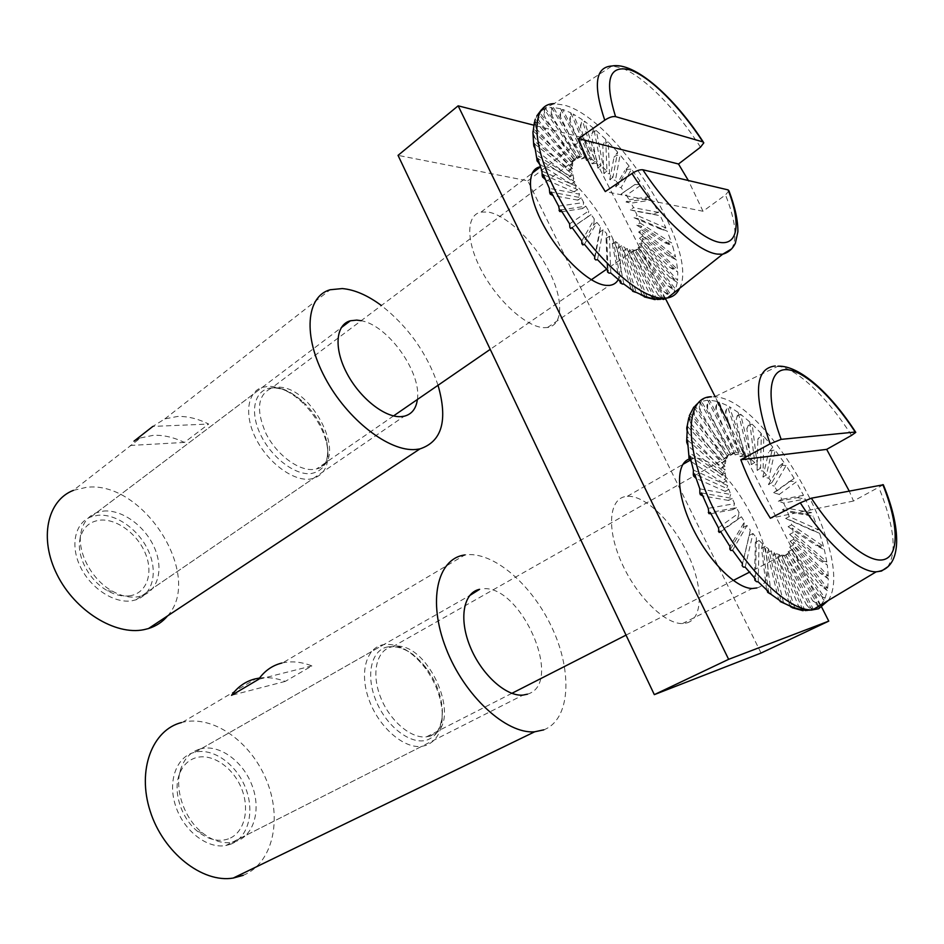 <?xml version="1.0" encoding="UTF-8"?>
<svg xmlns="http://www.w3.org/2000/svg" width="944" height="944" viewBox="0 0 944 944"><rect width="100%" height="100%" fill="white"/><g stroke="black" fill="none" stroke-linecap="round" stroke-linejoin="round"><path stroke-width="0.71" stroke-dasharray="4.72 3.54" d="M761.053 653.047L527.814 180.835L398.038 155.371M544.063 327.662L547.485 327.509C563.674 325.173 563.485 298.623 548.476 269.949C533.667 241.275 506.562 214.949 487.954 212.034L481.074 212.081C465.888 214.807 465.758 241.664 482.148 271.754C498.361 301.868 526.929 327.226 544.063 327.662M687.267 622.828C703.551 617.695 702.902 585.268 687.468 553.361C672.234 521.407 645.047 495.14 627.335 496.32L625.966 496.473C609.269 498.515 606.308 527.967 621.187 561.763C635.831 595.57 664.588 624.137 682.441 623.571L687.267 622.828M527.814 180.835L584.183 138.06L533.844 125.186M821.74 607.263L820.678 605.163M820.631 605.057L744.143 453.993M741.925 449.604L729.771 425.626M718.183 402.71L715.245 396.917M665.414 298.493L584.183 138.06M618.273 279.636C633.613 256.815 580.3 172.315 547.225 167.076L540.369 166.805M756.864 587.959C793.149 578.955 731.305 454.335 693.604 458.229L690.442 458.654M560.512 117.103L560.63 108.761L553.385 107.486L582.236 156.161L584.761 156.562L581.61 158.934L560.512 117.103C559.308 114.566 560.04 111.994 562.707 109.398L586.838 157.164L589.717 158.344L586.566 160.692L592.03 159.524L573.185 114.035L582.047 119.487L595.168 161.436L592.03 159.524M560.63 108.761L584.761 156.562M551.591 107.451L580.466 156.173L577.303 158.545L552.063 115.959L551.591 107.451L545.526 108.442L578.377 156.574L580.005 156.22L271.518 388.09L277.111 387.229C312.417 384.81 350.035 461.769 316.57 468.908L313.266 469.463C298.41 470.938 276.698 454.748 266.066 433.721C255.777 410.015 257.582 394.804 271.518 388.09L276.108 387.807C284.203 387.984 294.174 393.636 306.021 404.764C316.759 415.997 323.674 428.375 326.777 441.886C329.952 460.53 324.606 471.103 310.729 473.617C294.127 475.387 269.524 455.81 259.399 432.116C249.015 408.433 255.966 387.842 273.076 387.866C283.92 388.126 294.906 393.754 306.021 404.764L304.523 404.587C316.134 416.717 323.603 430.098 326.954 444.707C330.223 462.89 325.621 474.159 313.148 478.537L309.585 479.163C292.782 480.968 268.167 462.808 256.119 439.031C243.894 415.289 247.163 391.925 262.338 387.323L268.863 386.308C280.628 386.603 292.522 392.692 304.523 404.587M544.086 109.02L539.437 112.336L575.392 158.403L576.973 157.2L544.086 109.02L545.054 117.504C543.366 114.92 543.52 111.899 545.526 108.442M538.399 113.528L535.342 119.133L573.374 161.625L574.389 159.63L538.399 113.528L539.756 121.811C537.879 119.31 537.773 116.147 539.437 112.336M534.764 120.926L572.819 163.43L572.406 166.144L533.466 128.703M533.372 131.063L572.335 168.469L572.548 171.843L533.926 140.809M534.328 143.665L572.949 174.64L573.787 178.558L536.77 155.099M541.95 171.135L576.123 186.074L574.672 181.72L537.667 158.368M543.331 174.687L577.445 189.52L579.463 194.157L549.314 188.34M558.636 206.146L583.711 202.535L581.197 197.768L551.131 192.08M560.83 209.91L585.799 206.193L588.737 210.937L569.586 223.87M572.076 227.551L591.109 214.512L594.366 219.091L581.775 240.897M584.454 244.343L596.938 222.465L600.408 226.713L594.732 256.603M597.528 259.694L603.11 229.793L606.673 233.569L608.007 270.432M610.803 273.076L609.399 236.236L612.951 239.422L621.117 281.949M623.819 284.038L615.618 241.593L619.028 244.095L633.601 290.776M644.953 296.404L624.727 247.47L621.553 245.723L636.126 292.274M654.758 298.8L629.849 249.44L627.028 248.496L623.736 250.762L624.727 247.47M647.336 297.572L627.028 248.496M657.107 299.838L631.855 249.841L628.586 252.095L650.605 295.767L657.107 299.838L663.62 299.496M663.243 298.859L634.274 249.959L631.855 249.841M639.949 222.949L671.644 242.962L667.278 231.209L638.474 218.76L639.949 222.949L636.763 225.168L640.87 226.017L641.814 229.864L638.616 232.082L642.309 232.637L642.675 236.024L639.466 238.254L642.734 238.407L642.522 241.251L639.289 243.469L642.132 243.174L641.318 245.357L638.085 247.588L640.48 246.762L635.855 250.467L637.849 249.051L635.926 249.747L665.178 299.095L670.216 296.463M637.849 249.051L669.91 296.015M673.06 293.525L674.807 290.693L640.48 246.762M639.112 248.225L671.349 295.46M641.318 245.357L675.503 289.147L677.32 282.433L642.132 243.174M642.522 241.251L677.591 280.403L677.757 272.002L642.734 238.407M642.675 236.024L677.591 269.547L676.164 259.742L642.309 232.637M641.814 229.864L675.574 256.945L672.624 246.006L640.87 226.017M633.99 217.71L659.301 228.613L665.933 227.976L660.281 215.728L635.194 211.067L637.165 215.468L633.99 217.71L638.474 218.76M665.933 227.976L637.165 215.468M630.368 209.898L652.446 214.005L658.605 212.4L651.832 199.963L631.135 203.161L633.53 207.656L630.368 209.898L635.194 211.067M658.605 212.4L633.53 207.656M626.002 201.981L644.268 199.208L649.885 196.635L642.156 184.316L626.391 195.255L629.152 199.727L626.002 201.981L631.135 203.161M649.885 196.635L629.152 199.727M639.973 181.059L631.489 169.177L621.105 187.573L624.161 191.892L639.973 181.059L634.97 184.599L642.156 184.316M629.129 166.085L620.09 154.934L615.441 180.316L618.698 184.363L629.129 166.085L624.786 170.545C625.4 169.613 627.63 169.153 631.489 169.177M617.624 152.078L608.255 141.954L609.529 173.708L612.892 177.366L617.624 152.078L613.978 157.424C614.296 156.114 616.338 155.288 620.09 154.934M605.729 139.417L596.289 130.602L603.535 167.926L606.933 171.1L605.729 139.417L602.815 145.577C602.827 143.936 604.644 142.721 608.255 141.954M593.764 128.443L584.489 121.186L597.646 163.147L600.974 165.731L593.764 128.443L591.581 135.334C591.274 133.387 592.844 131.806 596.289 130.602M586.566 160.692L570.117 120.844L570.884 112.843L562.707 109.398M570.884 112.843L589.717 158.344M552.063 115.959C550.6 113.351 551.036 110.531 553.385 107.486M572.819 163.43L569.621 165.825L536.369 128.785L535.047 120.03M536.369 128.785L534.398 122.319M572.335 168.469L569.114 170.888L535.095 138.308L532.959 132.337M535.095 138.308L533.478 136.03M572.949 174.64L569.716 177.047L536.003 150.108L533.879 146.237M539.118 163.843L537.207 161.188M544.393 179.077L542.765 177.33M551.662 195.278L550.34 194.275M560.689 211.881L559.733 211.527M596.938 222.465L593.646 224.825L582.354 244.331M603.11 229.793L599.806 232.13L594.732 258.857M594.862 258.219L594.826 258.963M607.24 270.692L607.57 272.025M619.394 280.934L620.338 282.94M621.553 245.723L618.261 248.012L631.099 289.194M630.911 288.64L632.645 291.271M623.736 250.762L642.475 295.578M641.413 293.608L644.292 296.888M650.605 295.767L653.744 299.366M635.926 249.747L632.657 251.989L658.204 295.118L661.968 298.988M658.204 295.118L663.266 298.906M635.855 250.467L664.057 291.755L669.567 296.286M664.057 291.755L670.606 295.46M638.085 247.588L668.022 285.879L674.807 290.693M668.022 285.879L675.503 289.147M639.289 243.469L670.028 277.725L677.32 282.433M670.028 277.725L677.591 280.403M639.466 238.254L670.098 267.577L677.757 272.002M670.098 267.577L677.591 269.547M638.616 232.082L668.269 255.777L676.164 259.742M668.269 255.777L675.574 256.945M636.763 225.168L664.623 242.667L672.624 246.006M664.623 242.667L671.644 242.962M659.301 228.613L667.278 231.209M652.446 214.005L660.281 215.728M644.268 199.208L651.832 199.963M595.168 161.436L592.03 163.772L580.584 126.992C579.97 124.797 581.268 122.862 584.489 121.186M580.584 126.992L582.047 119.487M570.117 120.844C569.208 118.437 570.223 116.171 573.185 114.035M728.969 190.83L725.499 194.889L703.032 211.255L688.365 180.528M703.032 211.255L605.281 191.573M574.672 181.72L571.427 184.127L573.787 178.558M569.716 177.047L572.548 171.843M569.114 170.888L572.406 166.144M569.621 165.825L573.374 161.625M574.389 159.63L571.203 162.038L575.392 158.403M576.973 157.2L573.787 159.583L578.377 156.574M577.303 158.545L582.236 156.161M628.586 252.095L629.849 249.44M618.261 248.012L619.028 244.095M615.618 241.593L612.326 243.906L612.951 239.422M609.399 236.236L606.107 238.549L606.673 233.569M599.806 232.13L600.408 226.713M593.646 224.825L594.366 219.091M591.109 214.512L587.817 216.884L588.737 210.937M585.799 206.193L582.519 208.565L583.711 202.535M581.197 197.768L577.929 200.152L579.463 194.157M577.445 189.52L574.188 191.915L576.123 186.074M574.188 191.915L545.302 179.466M577.929 200.152L552.865 195.502M582.519 208.565L561.892 211.704M587.817 216.884L572.135 227.634M606.107 238.549L607.204 269.665M612.326 243.906L619.311 280.498M592.03 163.772L597.646 163.147M600.974 165.731L597.835 168.056L603.535 167.926M606.933 171.1L603.794 173.401L609.529 173.708M612.892 177.366L609.765 179.655L615.441 180.316M618.698 184.363L615.559 186.641L621.105 187.573M624.161 191.892L621.022 194.145L626.391 195.255M632.657 251.989L634.274 249.959M581.61 158.934L586.838 157.164M103.297 511.105C121.587 509.194 144.373 525.489 154.002 546.741C163.831 567.934 158.663 590.448 141.742 595.853L138.013 596.75C129.977 598.012 121.457 596.171 112.454 591.204C92.005 580.147 77.03 552.441 80.889 532.994C82.86 522.846 88.063 516.073 96.524 512.686L103.297 511.105M130.213 595.723C123.098 596.832 115.569 595.204 107.64 590.826C89.633 581.103 76.499 556.795 79.886 539.638C82.293 528.18 88.889 521.69 99.686 520.191C116.466 518.303 137.494 533.867 145.435 553.55C153.612 573.197 146.898 593.021 130.213 595.723M621.022 194.145L634.97 184.599M615.559 186.641L624.786 170.545M609.765 179.655L613.978 157.424M603.794 173.401L602.815 145.577M597.835 168.056L591.581 135.334M573.787 159.583L545.054 117.504M571.203 162.038L539.756 121.811M571.427 184.127L539.437 164.044M707.563 408.728L707.764 400.173L701.475 401.412L732.037 453.073L734.22 452.565L730.68 454.583L707.563 408.728C706.242 405.944 706.914 403.1 709.605 400.173L736.049 452.518L738.621 452.884L735.093 454.89L740.721 453.498L719.033 402.002L727.21 405.531L743.624 454.713L740.721 453.498M707.764 400.173L734.22 452.565M726.986 455.81L700.259 410.593L699.952 402.073L694.949 405.79L728.827 455.161L730.538 453.793L726.986 455.81L732.037 453.073M699.952 402.073L730.538 453.793M727.718 456.53L724.142 458.56L694.501 415.395L693.793 407.112L727.718 456.53L726.538 458.737L690.276 413.283M689.545 415.254L725.853 460.743L725.24 463.74L687.669 423.75M687.397 426.322L725.004 466.301L725.004 470.006L687.279 436.966M687.492 440.069L725.24 473.074L725.842 477.381L689.191 452.554M689.887 456.105L726.538 480.85L727.753 485.617L693.403 470.029M699.823 488.85L730.68 494.467L728.898 489.393L694.583 473.923M701.451 492.921L732.237 498.42L734.538 503.648L708.26 508.332M718.431 527.779L739.199 512.852L736.462 507.648L710.277 512.462M720.768 531.814L741.441 516.769L744.521 521.772L729.983 546.482M732.556 550.281L746.987 525.478L750.327 530.115L742.48 563.769M745.194 567.167L752.934 533.478L756.415 537.596L755.46 578.991M758.221 581.882L759.082 540.511L762.575 543.98L768.451 591.628M771.154 593.929L765.218 546.34L768.628 549.054L781.007 601.293M783.555 602.921L771.154 550.812L774.351 552.677L792.476 607.075M802.719 609.8L779.591 554.742L776.688 553.762L795.001 608.62M805.126 610.921L781.656 555.143L777.962 557.031L798.388 605.706L805.126 610.921L811.982 610.355M811.793 609.977L784.157 555.214L782.706 555.237L749.406 572.217M781.656 555.143L782.706 555.237M813.634 609.848L785.904 554.93L782.222 556.807L806.4 604.762L813.634 609.848L819.062 606.721M818.743 606.19L787.945 554.104L785.904 554.93M820.95 604.868L824.195 600.042L790.836 551.449L785.644 555.001L787.945 554.104M820.312 605.552L789.314 553.137M825.021 598.272L827.286 590.625L792.759 547.39L791.792 549.856L825.021 598.272L817.197 594.036L824.195 600.042M827.676 588.313L828.313 578.825L793.668 542.033L793.279 545.219L827.676 588.313L819.77 584.773L827.286 590.625M828.266 576.064L827.31 565.043L793.562 535.59L793.751 539.366L828.266 576.064L820.395 573.327L828.313 578.825M826.85 561.928L824.372 549.727L792.453 528.239L793.208 532.51L826.85 561.928L819.144 560.111L827.31 565.043M823.522 546.34L819.616 533.313L790.388 520.215L791.674 524.84L823.522 546.34L816.076 545.514L824.372 549.727M818.401 529.749L813.209 516.25L787.438 511.742L789.219 516.592L818.401 529.749L811.321 529.962L819.616 533.313M782.364 509.878L805.043 513.866L811.663 512.604L805.338 498.963L783.685 503.069L785.904 508.002L782.364 509.878L787.438 511.742M811.663 512.604L785.904 508.002M778.304 501.205L797.409 497.665L803.509 495.329L796.205 481.924L779.248 494.432L781.844 499.317L778.304 501.205L783.685 503.069M803.509 495.329L781.844 499.317M773.62 492.674L794.14 478.384L786.069 465.522L774.245 486.077L777.148 490.762L773.62 492.674L779.248 494.432M794.14 478.384L777.148 490.762M783.815 462.182L775.166 450.17L768.817 478.219L771.932 482.596L783.815 462.182L778.942 466.548C779.626 465.51 782.01 465.168 786.069 465.522M772.794 447.102L763.767 436.281L763.106 471.091L766.375 475.033L772.794 447.102L768.581 452.412C768.994 450.984 771.189 450.241 775.166 450.17M761.324 433.567L752.156 424.186L757.289 464.885L760.593 468.271L761.324 433.567L757.808 439.727C757.926 437.933 759.908 436.789 763.767 436.281M749.701 421.897L740.627 414.251L751.507 459.787L754.763 462.525L749.701 421.897L746.893 428.824C746.716 426.723 748.462 425.178 752.156 424.186M738.232 412.457L729.476 406.77L745.925 455.952L749.052 457.958L738.232 412.457L736.119 420.021C735.636 417.649 737.134 415.726 740.627 414.251M735.093 454.89L716.166 409.767L716.944 401.365L709.605 400.173M716.944 401.365L738.621 452.884M700.259 410.593C698.702 407.832 699.115 404.764 701.475 401.412M694.501 415.395C692.766 412.729 692.908 409.531 694.949 405.79M725.853 460.743L722.254 462.772L690.548 423.077L689.627 414.876M690.548 423.077L688.849 417.578M725.004 466.301L721.405 468.342L688.542 433.497L686.819 427.538M688.542 433.497L687.161 431.384M725.24 473.074L721.605 475.103L688.648 446.37L686.784 442.5M690.89 461.368L689.132 458.666M695.268 477.994L693.722 476.224M701.663 495.706L700.389 494.739M709.888 513.89L708.968 513.642M741.441 516.769L718.998 532.086M746.987 525.478L743.282 527.448L730.184 549.62M730.609 549.078L730.314 549.809M752.934 533.478L749.217 535.425L742.173 565.645M742.373 564.807L742.303 565.81M754.504 578.519L754.858 580.265M765.218 546.34L761.513 548.275L766.611 590M766.587 589.752L767.625 592.313M771.154 550.812L767.448 552.724L778.623 599.664M778.175 598.154L780.157 601.529M776.688 553.762L772.983 555.662L790.576 606.756M788.889 603.511L792.252 607.735M798.388 605.706L803.108 610.721M806.4 604.762L811.191 610.048M785.644 555.001L812.713 600.797L818.377 606.402M812.713 600.797L819.876 605.505M805.043 513.866L813.209 516.25M797.409 497.665L805.338 498.963M788.629 481.759C789.585 481.133 792.11 481.192 796.205 481.924M743.624 454.713L740.096 456.695L725.783 413.59C725.004 411.006 726.231 408.74 729.476 406.77M725.783 413.59L727.21 405.531M716.166 409.767C715.104 407.053 716.059 404.469 719.033 402.002M883.324 484.768L853.494 501.028L849.211 490.998M853.494 501.028L770.363 518.244M728.898 489.393L725.24 491.411L727.753 485.617M726.538 480.85L722.903 482.88L725.842 477.381M721.605 475.103L725.004 470.006M721.405 468.342L725.24 463.74M722.254 462.772L726.538 458.737M724.142 458.56L728.827 455.161M782.222 556.807L784.157 555.214M777.962 557.031L779.591 554.742M772.983 555.662L774.351 552.677M767.448 552.724L768.628 549.054M761.513 548.275L762.575 543.98M759.082 540.511L755.365 542.446L756.415 537.596M749.217 535.425L750.327 530.115M743.282 527.448L744.521 521.772M737.736 518.752L739.199 512.852M736.462 507.648L732.78 509.654L734.538 503.648M732.237 498.42L728.567 500.438L730.68 494.467M728.567 500.438L702.678 495.883M732.78 509.654L710.903 513.701M755.365 542.446L754.527 577.976M740.096 456.695L745.925 455.952M749.052 457.958L745.536 459.929L751.507 459.787M754.763 462.525L751.259 464.483L757.289 464.885M760.593 468.271L757.088 470.218L763.106 471.091M766.375 475.033L762.858 476.956L768.817 478.219M771.932 482.596L768.416 484.508L774.245 486.077M789.219 516.592L785.656 518.457L790.388 520.215M791.674 524.84L788.098 526.705L792.453 528.239M793.208 532.51L789.609 534.363L793.562 535.59M793.751 539.366L790.128 541.231L793.668 542.033M793.279 545.219L789.644 547.083L792.759 547.39M791.792 549.856L788.134 551.721L790.836 551.449M730.68 454.583L736.049 452.518M426.299 745.323L421.649 746.397C403.985 748.769 379.582 727.883 369.482 701.05C359.168 674.252 365.564 648.74 382.261 644.894L383.83 644.563C398.356 643.171 412.351 651.254 425.815 668.824C435.55 682.547 441.025 697.014 442.217 712.224C442.913 729.476 437.603 740.509 426.299 745.323M199.75 749.064L201.391 748.627C219.787 744.427 242.667 761.124 251.788 784.712C261.146 808.229 254.809 834.366 237.015 841.01L232.13 842.331C222.206 843.818 212.235 840.62 202.217 832.702C183.419 817.893 173.672 787.143 181.236 767.684C184.93 757.938 191.101 751.731 199.75 749.064M228.483 838.862C218.619 842.201 208.376 839.759 197.78 831.534C181.236 818.507 172.693 791.532 179.36 774.328C182.629 765.714 188.08 760.203 195.715 757.784C211.893 752.852 232.897 767.106 241.428 788.216C250.172 809.232 244.531 832.962 228.483 838.862M788.134 551.721L817.197 594.036M789.644 547.083L819.77 584.773M790.128 541.231L820.395 573.327M789.609 534.363L819.144 560.111M788.098 526.705L816.076 545.514M785.656 518.457L811.321 529.962M768.416 484.508L778.942 466.548M762.858 476.956L768.581 452.412M757.088 470.218L757.808 439.727M751.259 464.483L746.893 428.824M745.536 459.929L736.119 420.021M722.903 482.88L691.114 461.51M725.24 491.411L696.011 478.325M167.584 615.889C204.034 576.052 143.429 480.048 86.4 487.328L73.396 490.361L140.503 437.922L134.001 441.155M132.231 600.714L135.96 599.806C152.893 594.366 158.132 571.887 148.35 550.753C138.768 529.56 116.006 513.359 97.716 515.318L90.931 516.911C74.965 522.787 69.844 545.49 80.511 567.084C90.99 588.737 114.79 603.912 132.231 600.714M140.503 437.922L153.365 435.314C163.312 434.901 173.672 437.273 184.422 442.429L208.671 424.045C197.91 418.711 187.561 416.174 177.649 416.446L164.858 418.888L152.834 426.428L208.671 424.045M438.04 385.282C427.066 353.233 408.174 326.648 381.376 305.514M184.422 442.429L128.36 445.568M417.378 399.501C421.791 372.668 388.173 325.302 361.174 320.7M243.222 875.324C273.028 863.182 282.492 818.967 266.586 780.476C251.045 741.831 213.179 714.75 182.452 722.29L181.472 722.549M230.655 844.219C248.473 837.564 254.892 811.462 245.593 788.028C236.519 764.498 213.663 747.884 195.255 752.132L193.603 752.569C176.056 757.489 167.418 782.045 175.82 806.518C183.986 831.039 207.314 848.975 225.758 845.541L230.655 844.219M259.517 678.04C267.789 676.942 276.368 678.063 285.241 681.403L311.909 665.909C301.714 661.945 292.015 660.918 282.811 662.818L281.843 663.042M543.791 729.854C570.282 719.647 572.737 672.281 552.417 628.61C532.416 584.796 493.134 550.718 464.885 554.93L282.811 662.818M285.241 681.403L231.551 695.327M311.909 665.909L258.585 679.338M527.495 694.17C565.291 683.208 519.448 581.339 481.133 589.056M679.597 288.345C700.047 250.396 616.349 117.764 563.828 105.02L554.104 103.663L541.455 109.693M700.495 147.193C676.246 109.067 643.006 75.272 620.798 67.744L612.007 65.997L554.104 103.663M731.588 248.921C737.63 238.549 735.6 220.542 725.499 194.889M828.289 600.478C856.81 557.326 766.622 397.931 714.455 396.834L711.363 396.751M851.547 435.385C827.451 397.577 797.385 368.585 778.057 366.189L775.284 365.989M887.631 566.896C897.189 552.393 894.275 525.95 878.911 487.576M430.452 735.942L426.511 736.839C410.947 738.94 389.412 720.484 380.385 696.766C371.169 673.084 376.609 650.428 391.323 646.97L392.869 646.64C428.163 638.545 465.475 725.511 430.452 735.942M386.887 647.065C400.598 644.811 414.015 652.186 427.125 669.178C436.14 681.887 441.202 695.28 442.311 709.345C442.937 725.275 438.04 735.435 427.608 739.825C412.08 745.618 387.642 727.977 376.644 702.242C365.399 676.588 370.732 650.782 386.887 647.065M547.485 327.509L609.435 285.395M481.074 212.081L532.121 173.224M627.335 496.32L682.772 464.46M689.84 460.401L693.604 458.229M682.441 623.571L752.274 588.513M534.741 120.997L534.493 121.811M703.823 142.839L703.327 142.084M633.943 250.42L606.697 269.17M591.31 279.766L490.231 349.351M393.542 415.915L316.57 468.908C323.45 466.147 326.872 462.796 326.825 458.819C328.134 454.276 328.111 448.636 326.777 441.886L326.954 444.707M141.742 595.853L313.148 478.537M96.524 512.686L262.338 387.323M107.64 590.826L112.454 591.204M79.886 539.638L80.889 532.994M693.769 407.171C698.053 401.53 703.669 398.203 710.631 397.164L714.455 396.834L778.057 366.189M689.321 415.726L689.049 416.54M733.264 580.454L626.037 635.111M511.837 693.344L426.511 736.839L429.732 736.391L436.187 732.532C437.981 731.517 439.928 726.904 442.028 718.679L442.217 712.224M734.432 453.108L392.869 646.64C399.029 647.065 403.206 648.068 405.401 649.625L412.929 654.345L427.125 669.178L425.815 668.824M201.391 748.627L383.83 644.563M232.13 842.331L421.649 746.397M197.78 831.534L202.217 832.702M179.36 774.328L181.236 767.684M164.858 418.888L330.14 289.749M135.96 599.806L404.209 416.21M90.931 516.911L341.209 327.71M182.452 722.29L256.06 678.677M195.255 752.132L469.534 595.664M225.758 845.541L523.047 695.079"/><path stroke-width="1.42" d="M533.844 125.186L458.147 105.822L398.038 155.371L654.322 694.642L761.053 653.047L828.761 621.128L821.74 607.263M744.143 453.993L741.925 449.604M729.771 425.626L718.183 402.71M715.245 396.917L665.414 298.493M654.322 694.642L728.626 659.325L828.761 621.128M458.147 105.822L728.626 659.325M540.369 166.805C526.044 168.988 527.224 195.868 544.31 226.702C561.232 257.535 589.729 284.144 606.154 285.383L609.435 285.395C613.411 284.946 616.361 283.035 618.273 279.636M690.442 458.654C675.798 461.958 675.633 492.036 691.645 525.914C707.469 559.816 735.565 588.395 752.274 588.513L756.864 587.959M534.398 122.319L532.947 132.915L533.667 144.585L533.867 146.013L534.328 143.665L537.16 160.834L537.667 158.368L541.95 171.135L542.21 175.749L542.706 177L543.331 174.687L549.314 188.34L549.727 192.836L550.317 194.039L551.131 192.08L558.636 206.146L559.745 211.421L560.83 209.91L569.586 223.87L569.893 227.398L570.707 228.566L572.076 227.551L581.775 240.897L581.882 243.729L582.826 244.921L584.454 244.343L594.732 256.603L594.59 258.715L595.723 259.93L597.528 259.694L608.007 270.432L607.653 271.86L609.033 273.111L610.803 273.076L621.117 281.949L620.668 282.752L622.415 284.038L623.819 284.038L633.33 291.071L644.953 296.404M644.292 296.888L655.171 299.614L654.758 298.8M661.968 298.988L663.62 299.496L663.243 298.859M670.606 295.46L673.06 293.525M534.741 120.997L535.342 119.133M532.959 132.337L533.006 131.334M533.478 136.03L532.947 132.915M533.879 146.237L533.667 144.585M535.449 149.612L533.867 146.013M537.207 161.188L536.794 159.524M539.437 164.044L537.16 160.834M542.765 177.33L542.21 175.749M545.302 179.466L542.706 177M550.34 194.275L549.727 192.836M552.865 195.502L550.317 194.039M559.733 211.527L559.06 210.241M561.892 211.704L559.745 211.421M570.613 228.436L569.893 227.398M572.135 227.634L570.707 228.566M582.354 244.331L581.882 243.729M594.826 258.963L595.723 259.93M607.204 269.665L607.653 271.86M607.57 272.025L609.033 273.111M619.311 280.498L620.668 282.752M620.338 282.94L622.415 284.038M631.099 289.194L633.33 291.071M632.645 291.271L635.583 292.298M642.475 295.578L645.071 296.711M653.744 299.366L655.171 299.614M663.266 298.906L665.178 299.095M688.365 180.528L678.5 164.008L700.495 147.193L703.811 142.839L702.914 141.907C680.341 107.191 650.581 77.172 630.439 70.033C609.092 64.298 604.136 79.827 615.571 116.619C612.644 116.183 609.033 117.375 604.75 120.207L578.542 138.662C584.666 155.536 593.587 173.177 605.281 191.573L631.984 173.507C636.35 170.722 639.973 169.483 642.852 169.778L728.107 189.897L728.969 190.83C735.057 206.972 738.031 220.613 737.878 231.776L735.376 243.186C732.768 248.815 728.52 252.508 722.644 254.231L731.588 248.921M615.571 116.619L702.914 141.907M678.5 164.008L578.542 138.662M693.793 407.112L689.321 415.726M688.849 417.578L686.736 428.375L687.397 426.322L686.677 441.025L686.784 442.453L687.492 440.069L689.132 458.477L689.887 456.105L693.403 470.029L693.297 474.714L693.698 476.036L694.583 473.923L699.823 488.85L699.858 493.299L700.389 494.609L701.451 492.921L708.26 508.332L708.979 513.63L710.277 512.462L718.431 527.779L719.21 532.463L720.768 531.814L729.983 546.482L729.818 549.078L730.774 550.482L732.556 550.281L742.48 563.769L742.126 565.598L743.329 567.061L745.194 567.167L755.46 578.991L754.988 580.112L756.51 581.669L758.221 581.882L768.451 591.628L768.015 592.171L780.9 601.363C792.96 608.432 803.521 611.264 812.572 609.871L818.59 608.762L828.289 600.478M780.157 601.529L792.476 607.075M792.252 607.735L803.108 610.721L802.719 609.8M811.191 610.048L811.793 609.977M818.377 606.402L819.062 606.721L818.743 606.19M819.876 605.505L820.95 604.868M686.819 427.538L686.89 426.841M687.161 431.384L686.736 428.375M686.784 442.5L686.677 441.025M688.117 445.863L686.784 442.453M689.132 458.666L688.849 457.12M691.114 461.51L689.132 458.477M693.722 476.224L693.297 474.714M696.011 478.325L693.698 476.036M700.389 494.739L699.858 493.299M702.678 495.883L700.389 494.609M708.968 513.642L708.33 512.321M710.903 513.701L708.979 513.63M718.998 532.086L718.419 531.118M730.314 549.809L730.774 550.482M742.303 565.81L743.329 567.061M754.527 577.976L754.988 580.112M754.858 580.265L756.51 581.669M766.611 590L768.015 592.171M767.625 592.313L770.033 593.776M778.623 599.664L780.9 601.363M790.576 606.756L792.677 607.7M849.211 490.998L826.673 449.379L851.547 435.385L855.783 432.364L855.229 432.045C831.806 396.102 803.344 369.788 786.033 369.635C768.711 369.364 765.549 397.707 781.172 439.361L770.127 443.81L740.804 459.752C748.238 479.458 758.091 498.951 770.363 518.244L800.276 502.81L811.356 498.196L883.324 484.768C902.901 531.885 901.272 569.267 876.162 571.828L881.507 571.049L887.631 566.896M781.172 439.361L855.229 432.045M826.673 449.379L740.804 459.752M73.396 490.361C47.259 500.391 38.787 538.458 57.112 574.719C75.131 611.051 115.345 635.666 143.936 629.672L148.444 628.562C156.197 626.132 162.58 621.919 167.584 615.889M381.376 305.514C367.582 295.283 354.543 289.631 342.271 288.569L330.14 289.749C306.21 296.298 302.635 335.828 325.031 377.73C347.144 419.667 389.247 452.011 415.761 449.486L419.915 448.907C442.004 441.568 448.046 420.363 438.04 385.282M134.001 441.155L152.834 426.428M361.174 320.7L356.679 320.11L350.366 320.783C335.769 324.583 333.657 348.135 346.719 372.974C359.605 397.825 384.503 417.614 400.763 416.658L404.209 416.21C411.749 414.286 416.139 408.717 417.378 399.501M181.472 722.549C152.409 729.865 136.797 769.808 150.179 811.144C163.206 852.562 202.358 883.324 233.227 878.062L243.222 875.324M464.885 554.93L463.988 555.084C437.284 559.261 427.502 601.033 446.016 648.363C464.188 695.74 506.149 734.302 534.693 731.789L543.791 729.854M259.517 678.04L255.092 678.901C245.582 681.32 237.735 686.795 231.551 695.327L258.585 679.338C264.639 670.806 272.403 665.378 281.843 663.042M469.534 595.664L479.623 589.316C463.587 592.49 458.619 618.332 470.006 646.31C481.192 674.299 506.008 696.79 523.047 695.079L527.495 694.17M554.104 103.663C529.985 103.722 530.717 146.261 559.532 198.724C588.065 251.175 636.032 296.77 661.52 298.198L667.42 297.985C673.06 296.947 677.119 293.737 679.597 288.345M631.984 173.507C659.785 217.238 697.392 251.895 717.334 254.101L722.644 254.231L667.42 297.985L660.104 299.095C654.381 299.248 647.973 297.82 640.882 294.811M703.327 142.084C674.712 97.692 634.899 61.537 612.007 65.997C595.334 66.871 592.915 84.936 604.75 120.207M642.852 169.778C668.494 209.096 701.652 239.682 719.965 242.431C738.432 245.357 740.863 222.489 728.107 189.897M711.363 396.751C685.804 396.728 683.362 444.199 710.773 502.963C737.866 561.774 786.694 611.83 812.572 609.871L876.162 571.828C858.45 572.253 826.519 543.968 800.276 502.81M775.284 365.989C754.787 368.184 753.064 394.132 770.127 443.81M811.356 498.196C838.107 539.118 869.507 564.524 884.575 559.391C899.785 554.423 898.098 522.362 882.817 484.614M532.121 173.224L540.416 166.923M682.772 464.46L689.84 460.401M536.806 115.911L541.455 109.693M606.697 269.17L591.31 279.766M490.231 349.351L393.542 415.915M855.571 432.045C830.531 393.259 799.403 365.175 778.057 366.189M749.406 572.217L733.264 580.454M626.037 635.111L511.837 693.344M148.444 628.562L419.915 448.907M341.209 327.71L350.366 320.783M233.227 878.062L534.693 731.789"/></g></svg>
